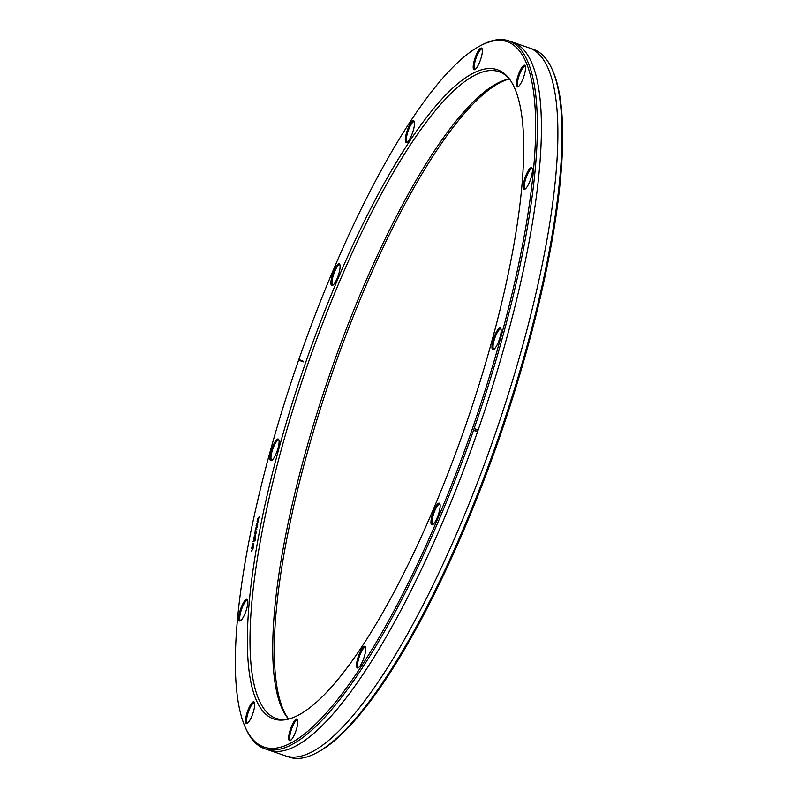 <?xml version="1.0" encoding="UTF-8"?>
<svg xmlns="http://www.w3.org/2000/svg" width="798" height="798" viewBox="0 0 798 798"><rect width="100%" height="100%" fill="white"/><g stroke="black" fill="none" stroke-linecap="round" stroke-linejoin="round"><path stroke-width="1.2" d="M288.178 719.178A342.013 85.546 109 0 1 276.098 718.39A342.013 85.546 109 0 1 275.15 718.04A342.013 85.546 109 0 1 307.41 365.284A342.013 85.546 109 0 1 499.149 71.76A342.013 85.546 109 0 1 500.097 72.109A342.013 85.546 109 0 1 509.144 78.583M288.567 719.068A342.013 85.546 109 0 1 288.048 718.469A342.013 85.546 109 0 1 329.524 375.03A342.013 85.546 109 0 1 508.615 79.062A342.013 85.546 109 0 1 509.393 78.912M288.607 719.058A343.339 85.875 109 0 1 331.31 375.649A343.339 85.875 109 0 1 509.413 78.942M272.627 718.569A343.339 85.875 109 0 1 305.664 362.541A343.339 85.875 109 0 1 498.431 70.134A343.339 85.875 109 0 1 508.346 77.586A343.339 85.875 109 0 1 466.71 422.351A343.339 85.875 109 0 1 286.931 719.467A343.339 85.875 109 0 1 272.627 718.569M298.861 359.479A373.055 93.306 109 0 1 480.266 45.795A373.055 93.306 109 0 1 508.206 42.065A373.055 93.306 109 0 1 472.306 428.915A373.055 93.306 109 0 1 262.851 746.629A373.055 93.306 109 0 1 245.215 727.178A373.055 93.306 109 0 1 298.642 360.098L298.861 359.479L303.42 361.295L303.25 361.883M298.642 360.098L303.2 361.913M247.799 603.278A11.451 2.863 109 0 1 240.338 620.874A11.451 2.863 109 0 1 238.702 617.073A11.451 2.863 109 0 1 242.801 603.896A11.451 2.863 109 0 1 247.56 599.956A11.451 2.863 109 0 1 247.799 603.278M254.442 702.469A11.451 2.863 109 0 1 252.806 713.651A11.451 2.863 109 0 1 247.21 723.347A11.451 2.863 109 0 1 245.784 722.818A11.451 2.863 109 0 1 248.487 708.883A11.451 2.863 109 0 1 254.422 702.43A11.451 2.863 109 0 1 254.442 702.469M296.218 719.108A11.451 2.863 109 0 1 297.574 719.616A11.451 2.863 109 0 1 295.978 730.769A11.451 2.863 109 0 1 290.362 740.534A11.451 2.863 109 0 1 290.322 740.554A11.451 2.863 109 0 1 289.724 731.606A11.451 2.863 109 0 1 296.218 719.108M361.923 648.724A11.451 2.863 109 0 1 365.444 646.909A11.451 2.863 109 0 1 364.706 655.288A11.451 2.863 109 0 1 360.357 665.532A11.451 2.863 109 0 1 358.232 667.826A11.451 2.863 109 0 1 356.935 661.672A11.451 2.863 109 0 1 361.923 648.724M433.952 510.191A11.451 2.863 109 0 1 439.858 503.787A11.451 2.863 109 0 1 437.144 517.832A11.451 2.863 109 0 1 432.636 524.715A11.451 2.863 109 0 1 430.99 520.954A11.451 2.863 109 0 1 433.952 510.191M493.004 340.606A11.451 2.863 109 0 1 500.855 328.616A11.451 2.863 109 0 1 500.097 337.055A11.451 2.863 109 0 1 493.643 349.534A11.451 2.863 109 0 1 493.004 340.606M523.259 185.425A11.451 2.863 109 0 1 527.358 172.258A11.451 2.863 109 0 1 532.116 168.308A11.451 2.863 109 0 1 532.356 171.63A11.451 2.863 109 0 1 524.894 189.226A11.451 2.863 109 0 1 523.259 185.425M516.605 86.224A11.451 2.863 109 0 1 519.308 72.289A11.451 2.863 109 0 1 525.244 65.835A11.451 2.863 109 0 1 525.264 65.875A11.451 2.863 109 0 1 523.628 77.057A11.451 2.863 109 0 1 518.032 86.753A11.451 2.863 109 0 1 516.605 86.224M474.84 69.586A11.451 2.863 109 0 1 474.241 60.638A11.451 2.863 109 0 1 480.735 48.139A11.451 2.863 109 0 1 482.092 48.648A11.451 2.863 109 0 1 480.496 59.8A11.451 2.863 109 0 1 474.88 69.566A11.451 2.863 109 0 1 474.84 69.586M409.135 139.969A11.451 2.863 109 0 1 407.01 142.273A11.451 2.863 109 0 1 405.713 136.119A11.451 2.863 109 0 1 410.691 123.171A11.451 2.863 109 0 1 414.222 121.356A11.451 2.863 109 0 1 413.484 129.735A11.451 2.863 109 0 1 409.135 139.969M337.105 278.512A11.451 2.863 109 0 1 332.596 285.395A11.451 2.863 109 0 1 330.961 281.634A11.451 2.863 109 0 1 333.913 270.861A11.451 2.863 109 0 1 339.818 264.467A11.451 2.863 109 0 1 337.105 278.512M278.053 448.097A11.451 2.863 109 0 1 271.599 460.576A11.451 2.863 109 0 1 270.951 451.638A11.451 2.863 109 0 1 278.811 439.648A11.451 2.863 109 0 1 278.053 448.097M279.001 440.247A10.633 2.663 -71 0 0 278.751 440.087A10.633 2.663 -71 0 0 278.721 440.067A10.633 2.663 -71 0 0 271.958 451.778A10.633 2.663 -71 0 0 271.759 460.167A10.633 2.663 -71 0 0 271.789 460.187A10.633 2.663 -71 0 0 272.108 460.217M480.266 45.795L481.793 44.987A374.362 93.635 109 0 1 508.805 40.858L533.363 49.336A374.362 93.635 109 0 1 534.401 49.715A374.362 93.635 109 0 1 552.096 69.236L552.795 70.823A373.055 93.306 109 0 1 500.695 434.082A373.055 93.306 109 0 1 317.754 752.205L316.227 753.013A374.362 93.635 109 0 1 289.215 757.142L264.647 748.664A374.362 93.635 109 0 1 263.619 748.285A374.362 93.635 109 0 1 245.924 728.764L245.215 727.178M247.739 600.555A10.633 2.663 -71 0 0 247.47 600.375A10.633 2.663 -71 0 0 245.794 601.243A10.633 2.663 -71 0 0 239.779 616.834A10.633 2.663 -71 0 0 240.527 620.485A10.633 2.663 -71 0 0 240.856 620.515M254.612 703.028A10.633 2.663 -71 0 0 254.333 702.848A10.633 2.663 -71 0 0 250.472 707.028A10.633 2.663 -71 0 0 246.851 722.35A10.633 2.663 -71 0 0 247.4 722.958A10.633 2.663 -71 0 0 247.719 722.988M297.764 720.215A10.633 2.663 -71 0 0 297.484 720.035A10.633 2.663 -71 0 0 296.756 720.135A10.633 2.663 -71 0 0 291.539 729.103A10.633 2.663 -71 0 0 290.552 740.145A10.633 2.663 -71 0 0 290.871 740.175M365.634 647.507A10.633 2.663 -71 0 0 365.354 647.328A10.633 2.663 -71 0 0 362.611 649.582A10.633 2.663 -71 0 0 357.993 661.552A10.633 2.663 -71 0 0 358.422 667.437A10.633 2.663 -71 0 0 358.741 667.477M440.037 504.386A10.633 2.663 -71 0 0 439.768 504.216A10.633 2.663 -71 0 0 434.81 510.72A10.633 2.663 -71 0 0 432.027 522.481A10.633 2.663 -71 0 0 432.825 524.326A10.633 2.663 -71 0 0 433.154 524.356M501.044 329.215A10.633 2.663 -71 0 0 500.795 329.045A10.633 2.663 -71 0 0 500.765 329.035A10.633 2.663 -71 0 0 494.002 340.736A10.633 2.663 -71 0 0 493.802 349.135A10.633 2.663 -71 0 0 493.832 349.145A10.633 2.663 -71 0 0 494.152 349.175M532.296 168.907A10.633 2.663 -71 0 0 532.027 168.727A10.633 2.663 -71 0 0 530.351 169.595A10.633 2.663 -71 0 0 524.336 185.196A10.633 2.663 -71 0 0 525.084 188.837A10.633 2.663 -71 0 0 525.413 188.877M525.433 66.433A10.633 2.663 -71 0 0 525.154 66.254A10.633 2.663 -71 0 0 521.293 70.433A10.633 2.663 -71 0 0 517.673 85.755A10.633 2.663 -71 0 0 518.221 86.364A10.633 2.663 -71 0 0 518.54 86.403M482.281 49.247A10.633 2.663 -71 0 0 482.002 49.067A10.633 2.663 -71 0 0 481.274 49.167A10.633 2.663 -71 0 0 476.057 58.144A10.633 2.663 -71 0 0 475.069 69.177A10.633 2.663 -71 0 0 475.389 69.217M414.411 121.954A10.633 2.663 -71 0 0 414.132 121.775A10.633 2.663 -71 0 0 411.389 124.029A10.633 2.663 -71 0 0 406.771 135.999A10.633 2.663 -71 0 0 407.199 141.884A10.633 2.663 -71 0 0 407.519 141.914M339.998 265.066A10.633 2.663 -71 0 0 339.729 264.896A10.633 2.663 -71 0 0 334.771 271.4A10.633 2.663 -71 0 0 331.988 283.15A10.633 2.663 -71 0 0 332.786 285.006A10.633 2.663 -71 0 0 333.115 285.036M552.096 69.236A374.362 93.635 109 0 1 499.807 433.773A374.362 93.635 109 0 1 316.227 753.013M508.805 40.858A374.362 93.635 109 0 1 509.832 41.247A374.362 93.635 109 0 1 474.531 427.369A374.362 93.635 109 0 1 264.647 748.664M303.39 361.614L298.971 359.858M284.138 755.357A374.362 93.635 -71 0 0 494.321 436.526A374.362 93.635 -71 0 0 530.351 48.319A374.362 93.635 -71 0 0 528.276 47.611M267.659 749.681A374.362 93.635 -71 0 0 477.852 430.84A374.362 93.635 -71 0 0 513.882 42.643A374.362 93.635 -71 0 0 511.797 41.925M477.274 429.603L475.478 428.985A374.362 93.635 109 0 1 474.83 430.84L476.625 431.459A374.362 93.635 -71 0 0 477.274 429.603M259.27 516.685L257.415 518.909L258.442 518.63L256.986 521.094L258.622 519.997L257.614 520.176L259.041 517.822L257.914 518.62L259.27 516.685M258.353 521.343L256.507 523.578L257.535 523.298L256.078 525.752L257.714 524.665L256.697 524.845L258.353 521.343M257.445 526.012L255.589 528.246L256.627 527.967L255.17 530.421L256.796 529.333L255.789 529.513L257.225 527.159L256.088 527.957L257.445 526.012M254.742 532.605L255.121 531.787L254.742 532.605M254.482 533.952L255.599 532.745L256.008 533.373L256.377 531.508L254.482 533.952M255.3 535.209L255.021 537.553L255.639 534.59L253.964 538.451L254.502 535.648L253.614 539.059L255.3 535.209M252.946 541.832L254.512 540.146L254.333 541.084L255.021 539.608L255.36 540.146L255.041 538.351L252.946 541.832M252.457 544.316L252.836 543.498L252.457 544.316M251.649 548.465L253.375 546.211L253.844 543.568L253.136 546.301L253.156 544.396L252.328 545.443L251.649 548.465M252.747 546.72L252.198 546.57L252.906 544.994L252.747 546.72M251.27 551.338L252.796 548.964L252.796 549.862L253.285 547.378L251.27 551.338"/></g></svg>
